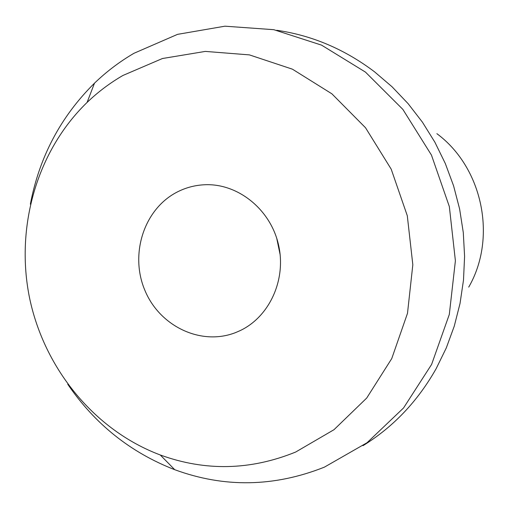 <?xml version="1.0" encoding="UTF-8"?>
<svg xmlns="http://www.w3.org/2000/svg" width="509" height="509" viewBox="0 0 509 509"><rect width="100%" height="100%" fill="white"/><g stroke="black" fill="none" stroke-linecap="round" stroke-linejoin="round"><path stroke-width="0.76" d="M276.731 30.279C312.017 35.376 344.638 49.233 374.592 71.858L392.07 86.791L408.078 103.613L422.406 122.147L434.871 142.189L445.311 163.51L453.595 185.861L459.614 208.976L463.292 232.568L464.59 256.371L463.495 280.084L460.034 303.434L454.27 326.142L446.285 347.946L436.188 368.599C417.711 401.277 393.304 426.975 362.968 445.693M468.732 287.108C497.261 237.767 482.691 167.576 436.875 133.663M280.173 254.869L276.731 238.288M176.534 192.377C143.729 209.613 129.642 254.506 144.887 290.346C159.699 326.371 201.233 346.305 235.89 332.466L239.974 330.691C269.687 316.783 286.802 279.027 278.347 244.11C270.12 209.135 237.894 183.45 205.222 184.729C195.055 185.111 185.492 187.656 176.534 192.377M295.646 452.049C250.415 470.399 205.286 471.379 160.265 454.976C94.388 430.188 44.398 368.675 29.617 298.229C15.143 227.733 36.521 151.402 87.084 102.436C97.951 92.008 109.893 83.024 122.911 75.472L162.447 58.516L205.312 51.409L249.41 54.889L292.421 69.179L331.906 93.834L365.526 127.753L391.198 169.16L407.295 215.733L412.824 264.744L407.499 313.296L391.752 358.571L366.709 398.051L333.999 429.698L295.646 452.049M67.735 384.219C94.827 424.003 130.495 452.501 174.746 469.705C224.304 487.921 274.192 487.068 324.405 467.141L367.072 442.709L403.561 407.951L431.6 364.444L449.307 314.454L455.396 260.773L449.339 206.571L431.46 155.099L402.88 109.41L365.456 72.1L321.542 45.129L273.791 29.687L224.933 26.188L177.546 34.358L133.937 53.299C119.596 61.697 106.451 71.648 94.502 83.164C60.762 116.561 39.384 156.899 30.362 204.179M160.265 454.976L174.746 469.705M87.084 102.436L94.502 83.164"/></g></svg>
